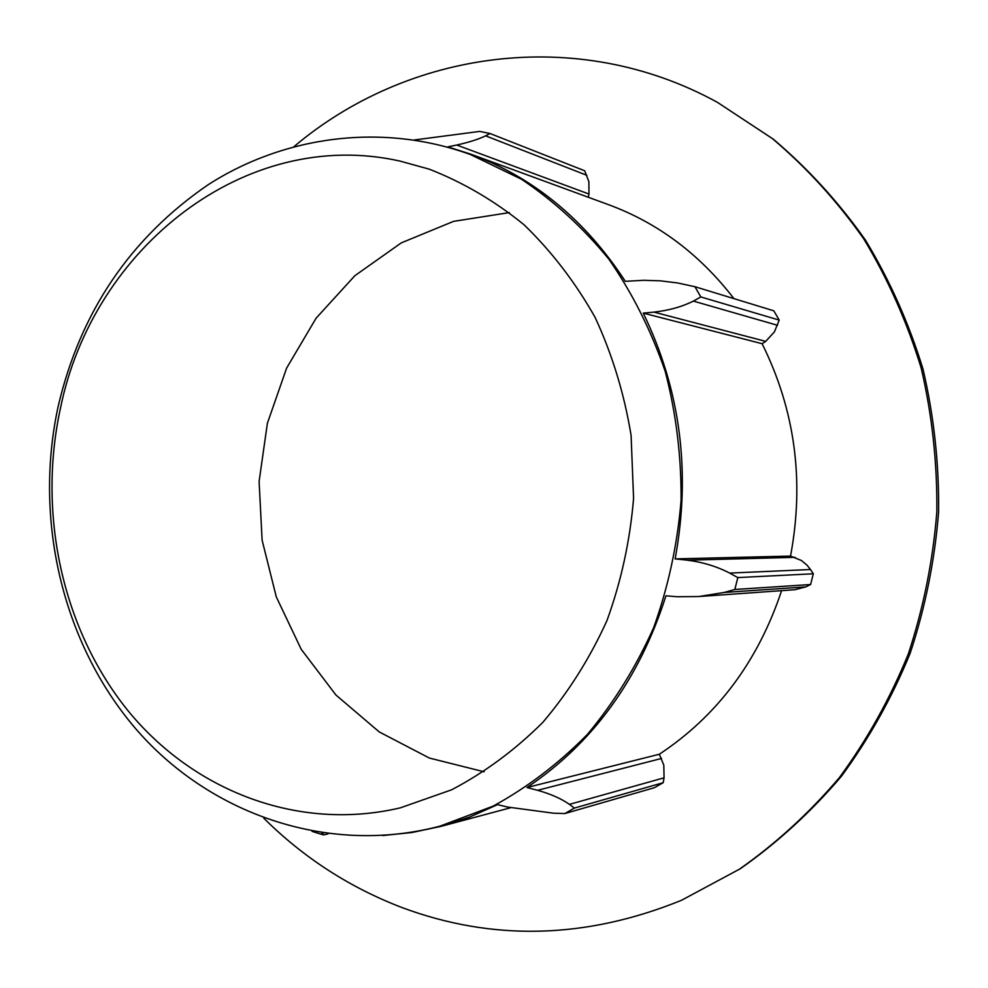 <?xml version="1.0" encoding="UTF-8"?>
<svg xmlns="http://www.w3.org/2000/svg" width="988" height="988" viewBox="0 0 988 988"><rect width="100%" height="100%" fill="white"/><g stroke="black" fill="none" stroke-linecap="round" stroke-linejoin="round"><path stroke-width="1.48" d="M470.251 154.461L521.479 179.236C553.836 200.922 582.969 227.573 608.867 259.165C632.431 293.238 651.216 330.634 665.208 371.352C676.125 413.392 681.424 456.444 681.078 500.508C677.447 544.437 668.296 586.835 653.636 627.713C636.037 667.011 613.968 702.567 587.428 734.368C558.788 763.514 527.37 787.424 493.185 806.109L439.932 826.166C327.065 855.917 208.06 813.457 134.837 727.724C61.688 641.521 33.753 518.614 58.218 406.154C80.398 311.8 130.428 237.947 208.307 184.62C284.482 135.788 382.134 122.537 470.251 154.461M323.422 833.23L320.384 833.983L323.656 834.946L328.065 833.847M320.384 833.983L312.047 831.377M414.231 139.987L479.748 131.404L490.011 133.504L584.686 170.776L588.873 181.681L588.996 194.043L456.715 145.026L447.823 146.879L471.288 154.338C533.792 177.593 585.131 219.916 625.305 281.321L643.694 280.308L660.49 280.839L677.62 282.963L694.947 286.718L773.814 310.812L779.211 320.1L774.419 331.857L765.725 341.379L653.945 312.122L643.25 313.11C680.497 389.976 691.131 471.906 675.137 558.899L790.536 556.083L801.416 560.492L806.9 565.037L810.506 569.52L729.663 573.089L737.826 577.585L734.825 589.49L724.167 592.467L698.751 596.542L677.064 596.727L665.949 595.813C639.335 679.225 593.01 743.124 526.95 787.522L659.342 754.239L663.812 765.181L664.06 777.815L569.421 804.368L574.386 808.085L564.815 813.569L553.28 813.173L507.338 807.011L497.557 804.627L469.633 817.064L440.969 826.376L411.984 832.514L382.825 835.539M569.421 804.368C561.419 798.712 550.822 794.031 537.62 790.301L526.95 787.522M729.663 573.089C716.918 566.47 702.826 562.172 687.401 560.184L675.137 558.899M653.945 312.122C668.913 310.442 682.053 306.774 693.366 301.093L700.813 296.943L694.947 286.718M456.715 145.026C468.979 142.309 478.612 139.246 485.614 135.838L490.011 133.504M60.478 408.118C37.371 513.562 62.207 629.072 127.625 710.236C193.253 790.882 298.252 831.945 400.325 807.851L451.627 789.795C484.626 772.505 515.007 750.065 542.745 722.45C568.471 692.205 589.873 658.255 606.965 620.575C621.193 581.352 630.072 540.609 633.58 498.372L631.085 435.338C624.268 393.817 612.288 354.519 595.134 317.457C575.325 282.309 551.576 251.384 523.924 224.659C494.494 200.786 462.903 182.274 429.15 169.133L400.004 161.093C245.493 126.303 92.872 248.161 60.478 408.118M586.823 175.296L485.614 135.838M588.996 194.043L588.231 197.23M471.288 154.338L609.003 204.849C658.119 223.053 699.763 254.311 733.936 298.623M779.211 320.1L700.813 296.943M777.507 325.299L693.366 301.093M765.725 341.379L762.106 343.701L643.25 313.11M762.106 343.701C795.118 410.267 804.59 481.07 790.536 556.083M795.093 557.343L687.401 560.184M810.506 569.52L813.334 573.781L737.826 577.585M813.334 573.781L810.605 584.526L734.825 589.49M810.605 584.526L805.813 586.884L724.167 592.467M805.813 586.884L795.019 589.7L700.159 596.443M781.607 590.651C757.981 661.429 717.226 715.954 659.342 754.239M661.602 758.438L537.62 790.301M664.06 777.815L663.195 782.694L574.386 808.085M663.195 782.694L654.377 787.708L564.815 813.569M263.808 818.212C303.563 857.708 349.629 887.483 402.005 907.564C492.95 941.428 586.106 939.008 681.461 900.303L739.32 869.255C775.963 843.542 809.296 813 839.355 777.655C867.081 739.876 890.04 698.701 908.256 654.142C923.422 608.163 932.944 560.801 936.822 512.056C937.353 463.15 932.129 415.121 921.162 367.968C907.046 321.952 887.879 278.875 863.673 238.75C836.922 200.836 806.467 167.429 772.295 138.518L717.473 102.382C576.943 25.145 407.414 50.746 294.115 146.52M509.388 212.593L453.566 221.361L401.301 242.863L354.865 275.701L316.148 318.124L286.631 368.067L267.377 423.309L259.103 481.465L262.104 540.14L276.294 596.888L301.204 649.289L335.945 695.033L379.231 731.923L429.348 758.043L484.157 771.801M510.685 807.727L440.969 826.376M681.461 900.303L740.321 868.724C777.445 842.69 811.099 811.914 841.294 776.432C869.082 738.592 892.053 697.516 910.195 653.167C925.287 607.484 934.759 560.468 938.6 512.142C939.131 463.656 933.932 415.985 923.014 369.117C908.935 323.311 889.768 280.32 865.488 240.146C838.614 202.071 807.863 168.405 773.246 139.123L717.473 102.382"/></g></svg>
